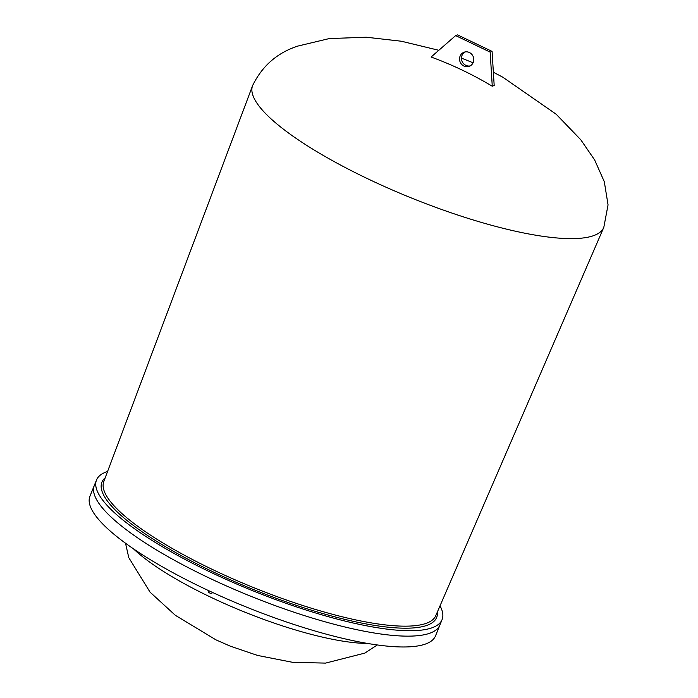 <?xml version="1.0" encoding="UTF-8"?>
<svg xmlns="http://www.w3.org/2000/svg" width="698" height="698" viewBox="0 0 698 698"><rect width="100%" height="100%" fill="white"/><g stroke="black" fill="none" stroke-linecap="round" stroke-linejoin="round"><path stroke-width="1.05" d="M212.253 592.323L211.834 593.361A1.911 0.454 -158 0 1 210.377 593.248A1.911 0.454 -158 0 1 208.301 591.939L208.789 590.717M96.507 480.006L89.946 496.252A186.357 44.14 22 0 0 203.179 588.065A186.357 44.14 22 0 0 435.517 635.869L439.888 625.042A186.357 44.14 -158 0 1 430.143 633.103A186.357 44.14 -158 0 1 228.752 586.948A186.357 44.14 -158 0 1 94.317 485.424A186.357 44.14 22 0 0 207.55 577.237A186.357 44.14 22 0 0 439.888 625.042L442.078 619.623A186.357 44.14 -158 0 1 432.332 627.685A186.357 44.14 -158 0 1 230.942 581.539A186.357 44.14 -158 0 1 96.507 480.006A186.357 44.14 -158 0 1 106.253 471.944A186.357 44.14 -158 0 1 107.579 471.49M440.028 605.812A186.357 44.14 -158 0 1 442.078 619.623M493.364 72.234L502.796 77.19L556.201 114.245L580.78 139.766L594.652 159.955L604.302 181.716L608.054 204.854L603.814 227.347A189.359 44.846 -158 0 1 603.709 227.583A189.359 44.846 -158 0 1 593.911 235.531A189.359 44.846 -158 0 1 389.763 188.861A189.359 44.846 -158 0 1 252.571 85.714A189.359 44.846 -158 0 1 252.667 85.47C262.239 65.891 277.298 52.76 297.854 46.068L329.255 38.573L366.214 37.221L401.367 41.234L438.806 50.291M492.265 86.229C472.677 74.503 452.287 64.766 431.102 57.018L455.637 35.607L490.162 52.106L492.265 86.229L494.184 85.514L492.081 51.39L457.556 34.9L455.637 35.607M469.396 52.516A7.512 7.067 -110.3 0 0 464.057 52.237A7.512 7.067 -110.3 0 0 459.537 58.92A7.512 7.067 -110.3 0 0 463.926 66.057A7.512 7.067 -110.3 0 0 469.265 66.336A7.512 7.067 -110.3 0 0 473.785 59.662A7.512 7.067 -110.3 0 0 469.396 52.516M465.043 51.957A7.512 7.067 -110.3 0 0 461.474 58.745A7.512 7.067 -110.3 0 0 465.845 65.35A7.512 7.067 -110.3 0 0 470.199 65.909M490.162 52.106L492.081 51.39M367.663 643.46A147.077 34.83 -158 0 1 210.255 596.965A147.077 34.83 -158 0 1 133.475 548.846M105.215 477.781A180.52 42.753 22 0 0 221.981 575.981A180.52 42.753 22 0 0 427.228 625.251A180.52 42.753 22 0 0 437.358 611.98M603.709 227.583L435.744 615.723A179.02 42.395 -158 0 1 426.478 623.235A179.02 42.395 -158 0 1 233.481 579.113A179.02 42.395 -158 0 1 103.775 481.594L252.571 85.714M473.078 62.794L461.465 58.1M125.527 543.236L128.79 557.676L150.087 592.183L175.32 615.287L215.935 639.839L230.323 646.174L257.571 655.439L292.663 662.332L325.573 663.1L364.871 653.092L377.278 644.952"/></g></svg>
